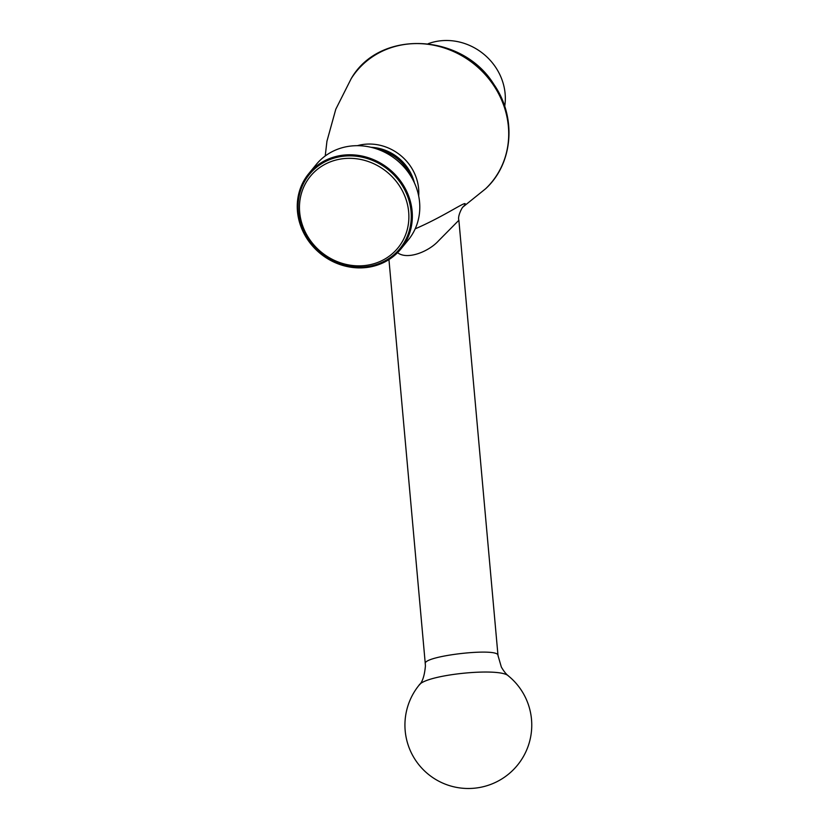 <?xml version="1.0" encoding="UTF-8"?>
<svg xmlns="http://www.w3.org/2000/svg" width="829" height="829" viewBox="0 0 829 829"><rect width="100%" height="100%" fill="white"/><g stroke="black" fill="none" stroke-linecap="round" stroke-linejoin="round"><path stroke-width="1.24" d="M504.706 106.392A56.092 51.367 -140.7 0 0 483.649 54.072A56.092 51.367 -140.7 0 0 428.199 43.709M508.591 676.081L508.591 676.081C500.612 666.92 424.894 674.733 418.997 685.262L418.987 685.272C422.365 682.319 424.5 675.915 425.412 666.039L425.287 663.811C422.251 655.884 499.607 647.055 498.022 655.604L501.348 667.044C505.617 674.433 508.83 676.143 508.591 676.081A63.408 63.408 0 0 1 479.245 787.55A63.408 63.408 0 0 1 418.997 685.262M340.191 156.681A58.538 53.595 39.3 0 1 401.609 184.494A58.538 53.595 39.3 0 1 399.951 248.586A58.538 53.595 39.3 0 1 369.154 266.296A58.538 53.595 39.3 0 1 307.735 238.483A58.538 53.595 39.3 0 1 309.393 174.391A58.538 53.595 39.3 0 1 340.191 156.681M340.18 159.116A56.579 51.812 39.3 0 1 406.977 230.597A56.579 51.812 39.3 0 1 315.362 246.576A56.579 51.812 39.3 0 1 340.18 159.116M463.276 206.794C462.789 206.079 457.276 216.027 458.872 220.255L438.572 240.783C428.79 251.643 407.277 260.285 397.557 252.669M415.174 228.845C448.582 214.442 472.52 196.007 463.173 206.887M400.832 249.052L408.282 239.954A59.512 54.486 -140.7 0 0 396.78 160.09A59.512 54.486 -140.7 0 0 316.222 164.525L308.761 173.624A59.512 54.486 -140.7 0 0 307.072 238.783A59.512 54.486 -140.7 0 0 369.516 267.062A59.512 54.486 -140.7 0 0 400.832 249.052A59.512 54.486 -140.7 0 0 389.329 169.189A59.512 54.486 -140.7 0 0 308.761 173.624M400.013 248.513A58.538 53.595 -140.7 0 0 400.075 248.431A58.538 53.595 -140.7 0 0 388.76 169.883A58.538 53.595 -140.7 0 0 309.518 174.245A58.538 53.595 -140.7 0 0 309.455 174.318M357.361 145.676A47.046 43.077 39.3 0 1 361.662 144.702A47.046 43.077 39.3 0 1 418.666 195.913M371.019 147.293A44.289 40.559 39.3 0 1 414.396 182.836M378.552 149.583A42.921 39.305 39.3 0 1 410.676 175.893M325.227 155.966L326.947 141.199L335.797 109.221L351.175 78.682A87.439 80.061 39.3 0 1 402.521 44.807A87.439 80.061 39.3 0 1 496.861 90.568A87.439 80.061 39.3 0 1 485.566 188.794L462.53 207.333M351.175 78.682C379.454 29.067 462.261 32.849 493.918 84.444C516.799 117.221 513.286 163.479 485.566 188.794M388.946 259.581L425.287 663.811M458.872 220.255L498.011 655.594"/></g></svg>
